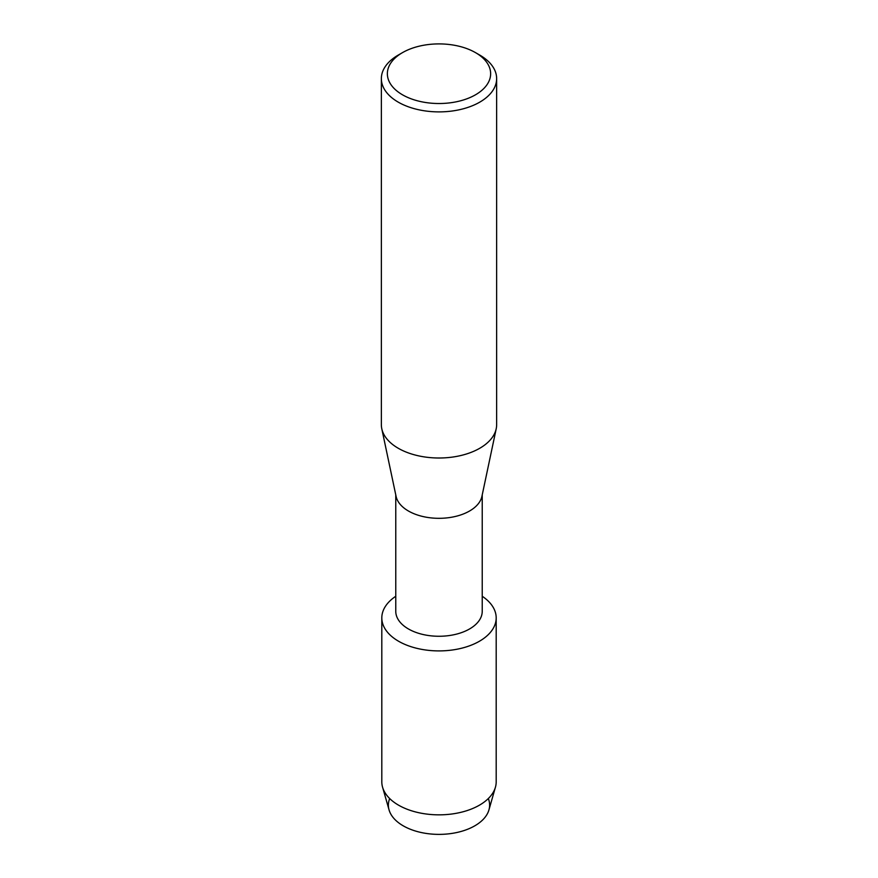 <?xml version="1.0" encoding="UTF-8"?>
<svg xmlns="http://www.w3.org/2000/svg" width="878" height="878" viewBox="0 0 878 878"><rect width="100%" height="100%" fill="white"/><g stroke="black" fill="none" stroke-linecap="round" stroke-linejoin="round"><path stroke-width="1.32" d="M488.311 798.552A50.617 29.226 180 0 1 474.789 825.825A50.617 29.226 180 0 1 414.438 830.709A50.617 29.226 180 0 1 389.689 798.552M482.231 494.885L482.231 611.308A43.231 24.957 180 0 1 469.565 628.955A43.231 24.957 180 0 1 422.461 634.366A43.231 24.957 180 0 1 395.769 611.308L395.769 494.885M479.443 641.236A57.191 33.024 180 0 1 400.039 642.059A57.191 33.024 180 0 1 395.769 596.272A57.191 33.024 180 0 0 381.809 617.882A57.191 33.024 180 0 0 417.116 648.392A57.191 33.024 180 0 0 479.443 641.236A57.191 33.024 180 0 0 482.231 596.272A57.191 33.024 180 0 1 496.191 617.882A57.191 33.024 180 0 1 479.443 641.236M475.514 52.636L479.761 55.084A57.641 33.276 180 0 1 496.641 78.614L496.641 424.732A57.641 33.276 180 0 1 496.213 428.76L481.912 496.388A43.231 24.957 180 0 1 469.565 511.007A43.231 24.957 180 0 1 424.908 516.955A43.231 24.957 180 0 1 396.088 496.388L381.787 428.76A57.641 33.276 180 0 1 381.359 424.732L381.359 78.614A57.641 33.276 180 0 1 398.239 55.084L402.486 52.636A51.637 29.808 180 0 1 475.514 52.636A51.637 29.808 180 0 1 475.514 94.791A51.637 29.808 180 0 1 402.486 94.791A51.637 29.808 180 0 1 402.486 52.636L398.239 55.084M496.213 428.76A57.641 33.276 180 0 1 479.761 448.263A57.641 33.276 180 0 1 420.211 456.187A57.641 33.276 180 0 1 381.787 428.76M496.641 78.614A57.641 33.276 180 0 1 479.761 102.144A57.641 33.276 180 0 1 416.94 109.355A57.641 33.276 180 0 1 381.359 78.614M496.191 617.882L496.191 781.826A57.191 33.024 180 0 1 495.433 787.193L488.936 809.911A50.617 29.226 180 0 1 474.789 825.825A50.617 29.226 180 0 1 423.514 832.981A50.617 29.226 180 0 1 389.064 809.911L382.567 787.193A57.191 33.024 180 0 1 381.809 781.826L381.809 617.882M495.433 787.193A57.191 33.024 180 0 1 479.443 805.17A57.191 33.024 180 0 1 421.495 813.258A57.191 33.024 180 0 1 382.567 787.193"/></g></svg>
